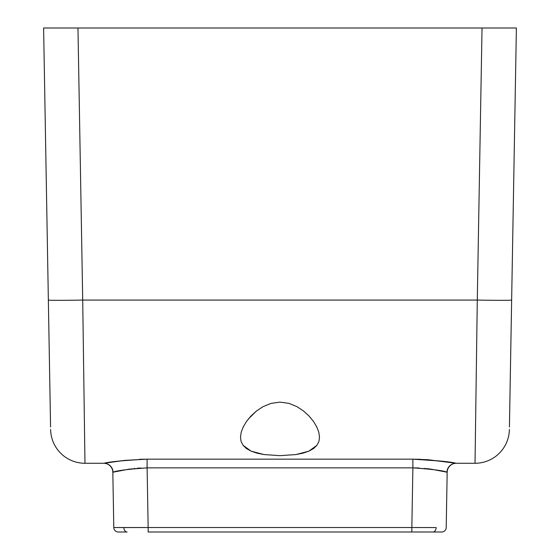 <?xml version="1.0" encoding="UTF-8"?>
<svg xmlns="http://www.w3.org/2000/svg" width="560" height="560" viewBox="0 0 560 560"><rect width="100%" height="100%" fill="white"/><g stroke="black" fill="none" stroke-linecap="round" stroke-linejoin="round"><path stroke-width="0.84" d="M248.227 419.167L256.34 411.096L263.088 406.623L271.054 403.368L279.958 402.122L288.869 403.347L296.849 406.588L303.597 411.047L309.155 416.15L313.53 421.505L316.785 426.951L318.808 432.236L319.515 437.276L318.885 441.511L316.939 445.284L313.6 448.525L308.868 451.171L302.897 453.18L295.855 454.58L279.937 455.658L264.012 454.559L257.019 453.159L251.041 451.136L246.372 448.504L243.04 445.256L241.108 441.497L240.485 437.276L241.185 432.271L243.215 426.958L246.435 421.554L250.817 416.185L256.34 411.096L263.088 406.623L271.054 403.368L279.958 402.122L288.869 403.347L296.849 406.588L303.597 411.047L309.155 416.15L313.53 421.505L316.785 426.951L318.808 432.236L319.515 437.276L318.885 441.511L316.939 445.284L308.868 451.171L295.855 454.58L279.937 455.658L264.012 454.559L251.041 451.136L243.04 445.256L241.108 441.497L240.485 437.276L241.185 432.271L243.215 426.958L246.435 421.554M445.697 471.989L447.174 472.206A9.093 9.093 0 0 1 456.26 463.274A9.093 9.093 0 0 0 447.174 472.206L430.822 469.133L412.888 467.866L411.845 527.534L436.142 527.569A4.543 3.213 90 0 1 432.929 532L441.658 532A4.543 4.543 0 0 0 446.208 527.534L447.174 472.206L446.208 527.534A4.543 4.543 0 0 1 441.658 532L148.155 532L148.155 527.534L123.858 527.569A4.543 3.213 90 0 0 127.071 532L118.342 532A4.543 4.543 0 0 1 113.792 527.534L112.826 472.206L113.792 527.534L411.845 527.534L412.888 467.866L147.112 467.866L148.155 527.534L147.112 467.866L129.22 469.133L113.078 472.185M50.442 419.699L48.356 300.076A34.363 0.602 -1 0 0 82.712 300.076L477.288 300.076L82.712 300.076L77.966 28L495.18 28L71.26 28L77.966 28L82.712 300.076L84.973 463.274L103.74 463.274A9.093 9.093 0 0 1 112.826 472.206A9.093 9.093 0 0 0 103.74 463.274M71.26 28L64.82 28L71.26 28M64.554 28L43.61 28L48.356 300.076L43.61 28L64.82 28M495.18 28L516.39 28L509.558 419.699M74.487 28L77.21 28M482.79 28L506.331 28L482.034 28L477.288 300.076L482.034 28L485.513 28M509.425 427.035L516.39 28L506.331 28L516.39 28M113.064 461.937L103.999 463.274L84.973 463.274A34.363 34.363 0 0 1 50.617 429.506A34.363 34.363 0 0 0 84.973 463.274A34.363 34.363 0 0 1 50.617 429.506A34.363 34.363 0 0 0 84.973 463.274L82.712 300.076A34.363 0.602 179 0 1 48.356 300.076L50.575 427.035M456.26 463.274L475.027 463.274L477.288 300.076A34.363 0.602 1 0 0 511.644 300.076A34.363 0.602 -179 0 1 477.288 300.076L475.027 463.274A34.363 34.363 0 0 0 509.383 429.506A34.363 34.363 0 0 1 475.027 463.274A34.363 34.363 0 0 0 509.383 429.506A34.363 34.363 0 0 1 475.027 463.274L456.001 463.274L428.106 459.725L456.001 463.274A9.093 9.037 -90 0 0 446.964 472.185A9.093 9.037 90 0 1 456.001 463.274C450.982 461.825 436.611 460.453 412.888 459.158L428.12 459.732M124.838 460.376L118.51 461.146M147.077 467.866L147.112 459.158C123.396 460.446 109.025 461.818 103.999 463.274A9.093 9.037 -90 0 1 113.036 472.185A9.093 9.037 90 0 0 103.999 463.274L124.887 460.369L147.112 459.158L139.335 459.305M420.609 459.305L412.888 459.158L412.888 467.866L419.146 467.999M446.964 472.185C443.38 470.652 432.019 469.21 412.888 467.866L147.112 467.866L147.112 459.158L412.888 459.158L441.469 461.139M61.943 28L43.61 28M511.644 300.076L509.439 426.216M495.201 28L495.579 28M64.428 28L64.792 28M442.813 471.359L435.813 469.952M430.78 469.133L426.713 468.608M424.508 468.384L425.187 468.447M137.291 468.23L140.826 467.999M134.253 468.503L134.799 468.447M147.112 467.866C127.988 469.203 116.627 470.645 113.036 472.185L112.826 472.206M147.112 459.158L412.888 459.158L412.888 467.866M127.071 532A4.543 3.213 -90 0 1 123.858 527.569L113.792 527.534A4.543 4.543 0 0 0 118.342 532L127.071 532M411.845 527.534L148.155 527.534L148.155 532L411.845 532L411.845 527.534L411.845 532L432.929 532A4.543 3.213 -90 0 0 436.142 527.569L411.845 527.534"/></g></svg>
